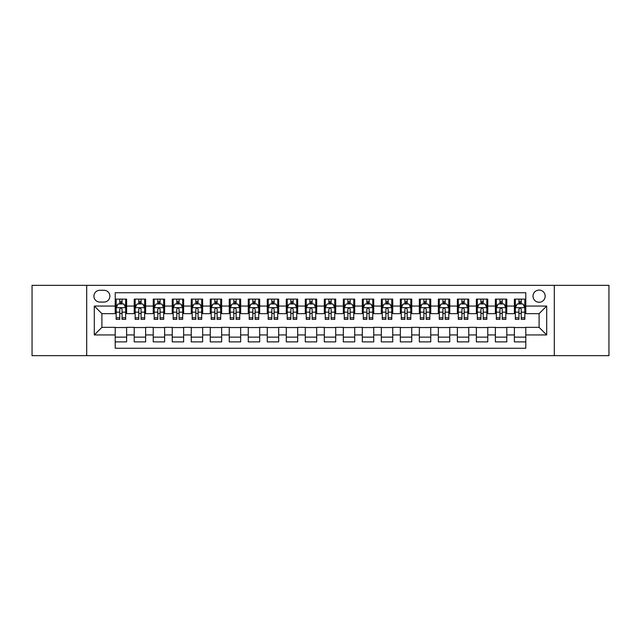 <?xml version="1.0" encoding="UTF-8"?>
<svg xmlns="http://www.w3.org/2000/svg" width="641" height="641" viewBox="0 0 641 641"><rect width="100%" height="100%" fill="white"/><g stroke="black" fill="none" stroke-linecap="round" stroke-linejoin="round"><path stroke-width="0.96" d="M539.097 290.085A6.081 6.081 0 0 0 533.016 296.166A6.081 6.081 0 0 0 539.097 302.256A6.081 6.081 0 0 0 545.179 296.166A6.081 6.081 0 0 0 539.097 290.085M554.305 355.667L608.95 355.667L608.95 285.333L554.305 285.333L554.305 355.667L86.695 355.667L86.695 285.333L32.05 285.333L32.05 355.667L86.695 355.667M525.788 299.115L514.386 299.115L514.386 306.053L506.783 306.053L506.783 313.657L514.386 313.657L514.386 306.053M506.783 306.053L506.783 299.115L495.373 299.115L495.373 306.053L487.769 306.053L487.769 313.657L495.373 313.657L495.373 306.053M487.769 306.053L487.769 299.115L476.367 299.115L476.367 306.053L468.763 306.053L468.763 313.657L476.367 313.657L476.367 306.053M468.763 306.053L468.763 299.115L457.362 299.115L457.362 306.053L449.758 306.053L449.758 313.657L457.362 313.657L457.362 306.053M449.758 306.053L449.758 299.115L438.348 299.115L438.348 306.053L430.744 306.053L430.744 313.657L438.348 313.657L438.348 306.053M430.744 306.053L430.744 299.115L419.342 299.115L419.342 306.053L411.738 306.053L411.738 313.657L419.342 313.657L419.342 306.053M411.738 306.053L411.738 299.115L400.337 299.115L400.337 306.053L392.733 306.053L392.733 313.657L400.337 313.657L400.337 306.053M392.733 306.053L392.733 299.115L381.323 299.115L381.323 306.053L373.727 306.053L373.727 313.657L381.323 313.657L381.323 306.053M373.727 306.053L373.727 299.115L362.317 299.115L362.317 306.053L354.713 306.053L354.713 313.657L362.317 313.657L362.317 306.053M354.713 306.053L354.713 299.115L343.312 299.115L343.312 306.053L335.708 306.053L335.708 313.657L343.312 313.657L343.312 306.053M335.708 306.053L335.708 299.115L324.298 299.115L324.298 306.053L316.702 306.053L316.702 313.657L324.298 313.657L324.298 306.053M316.702 306.053L316.702 299.115L305.292 299.115L305.292 306.053L297.688 306.053L297.688 313.657L305.292 313.657L305.292 306.053M297.688 306.053L297.688 299.115L286.287 299.115L286.287 306.053L278.683 306.053L278.683 313.657L286.287 313.657L286.287 306.053M278.683 306.053L278.683 299.115L267.273 299.115L267.273 306.053L259.677 306.053L259.677 313.657L267.273 313.657L267.273 306.053M259.677 306.053L259.677 299.115L248.267 299.115L248.267 306.053L240.663 306.053L240.663 313.657L248.267 313.657L248.267 306.053M240.663 306.053L240.663 299.115L229.262 299.115L229.262 306.053L221.658 306.053L221.658 313.657L229.262 313.657L229.262 306.053M221.658 306.053L221.658 299.115L210.256 299.115L210.256 306.053L202.652 306.053L202.652 313.657L210.256 313.657L210.256 306.053M202.652 306.053L202.652 299.115L191.242 299.115L191.242 306.053L183.638 306.053L183.638 313.657L191.242 313.657L191.242 306.053M183.638 306.053L183.638 299.115L172.237 299.115L172.237 306.053L164.633 306.053L164.633 313.657L172.237 313.657L172.237 306.053M164.633 306.053L164.633 299.115L153.231 299.115L153.231 306.053L145.627 306.053L145.627 313.657L153.231 313.657L153.231 306.053M145.627 306.053L145.627 299.115L134.217 299.115L134.217 313.657L126.614 313.657L126.614 299.115L115.212 299.115M115.212 341.885L126.614 341.885L126.614 327.343L134.217 327.343L134.217 341.885L145.627 341.885L145.627 327.343L153.231 327.343L153.231 334.947L145.627 334.947M153.231 334.947L153.231 341.885L164.633 341.885L164.633 327.343L172.237 327.343L172.237 334.947L164.633 334.947M172.237 334.947L172.237 341.885L183.638 341.885L183.638 327.343L191.242 327.343L191.242 334.947L183.638 334.947M191.242 334.947L191.242 341.885L202.652 341.885L202.652 327.343L210.256 327.343L210.256 334.947L202.652 334.947M210.256 334.947L210.256 341.885L221.658 341.885L221.658 327.343L229.262 327.343L229.262 334.947L221.658 334.947M229.262 334.947L229.262 341.885L240.663 341.885L240.663 327.343L248.267 327.343L248.267 334.947L240.663 334.947M248.267 334.947L248.267 341.885L259.677 341.885L259.677 327.343L267.273 327.343L267.273 334.947L259.677 334.947M267.273 334.947L267.273 341.885L278.683 341.885L278.683 327.343L286.287 327.343L286.287 334.947L278.683 334.947M286.287 334.947L286.287 341.885L297.688 341.885L297.688 327.343L305.292 327.343L305.292 334.947L297.688 334.947M305.292 334.947L305.292 341.885L316.702 341.885L316.702 327.343L324.298 327.343L324.298 334.947L316.702 334.947M324.298 334.947L324.298 341.885L335.708 341.885L335.708 327.343L343.312 327.343L343.312 334.947L335.708 334.947M343.312 334.947L343.312 341.885L354.713 341.885L354.713 327.343L362.317 327.343L362.317 334.947L354.713 334.947M362.317 334.947L362.317 341.885L373.727 341.885L373.727 327.343L381.323 327.343L381.323 334.947L373.727 334.947M381.323 334.947L381.323 341.885L392.733 341.885L392.733 327.343L400.337 327.343L400.337 334.947L392.733 334.947M400.337 334.947L400.337 341.885L411.738 341.885L411.738 327.343L419.342 327.343L419.342 334.947L411.738 334.947M419.342 334.947L419.342 341.885L430.744 341.885L430.744 327.343L438.348 327.343L438.348 334.947L430.744 334.947M438.348 334.947L438.348 341.885L449.758 341.885L449.758 327.343L457.362 327.343L457.362 334.947L449.758 334.947M457.362 334.947L457.362 341.885L468.763 341.885L468.763 327.343L476.367 327.343L476.367 334.947L468.763 334.947M476.367 334.947L476.367 341.885L487.769 341.885L487.769 327.343L495.373 327.343L495.373 334.947L487.769 334.947M495.373 334.947L495.373 341.885L506.783 341.885L506.783 327.343L514.386 327.343L514.386 334.947L506.783 334.947M99.812 302.063L103.994 302.063A5.889 5.889 0 0 0 109.891 296.166A5.889 5.889 0 0 0 103.994 290.277L99.812 290.277A5.889 5.889 0 0 0 93.923 296.166A5.889 5.889 0 0 0 99.812 302.063M554.305 285.333L86.695 285.333M525.788 306.053L525.788 292.745L115.212 292.745L115.212 313.657L101.903 313.657L101.903 327.343L115.212 327.343L115.212 348.255L525.788 348.255L525.788 327.343L539.097 327.343L539.097 313.657L525.788 313.657L525.788 306.053L546.701 306.053L546.701 334.947L525.788 334.947M115.212 334.947L94.299 334.947L94.299 306.053L115.212 306.053M514.386 334.947L514.386 341.885L525.788 341.885M115.212 303.866L116.165 303.866M119.771 303.866L122.054 303.866M125.668 303.866L126.614 303.866M115.212 313.465L116.165 313.465M119.771 313.465L122.054 313.465M125.668 313.465L126.614 313.465M115.212 327.535L126.614 327.535M115.212 337.134L126.614 337.134M134.217 313.465L135.171 313.465M138.785 313.465L141.06 313.465M144.674 313.465L145.627 313.465M134.217 303.866L135.171 303.866M138.785 303.866L141.06 303.866M144.674 303.866L145.627 303.866M134.217 327.535L145.627 327.535M134.217 337.134L145.627 337.134M153.231 327.535L164.633 327.535M153.231 337.134L164.633 337.134M153.231 303.866L154.177 303.866M157.79 303.866L160.074 303.866M163.679 303.866L164.633 303.866M153.231 313.465L154.177 313.465M157.79 313.465L160.074 313.465M163.679 313.465L164.633 313.465M172.237 327.535L183.638 327.535M172.237 337.134L183.638 337.134M172.237 303.866L173.182 303.866M176.796 303.866L179.079 303.866M182.693 303.866L183.638 303.866M172.237 313.465L173.182 313.465M176.796 313.465L179.079 313.465M182.693 313.465L183.638 313.465M191.242 327.535L202.652 327.535M191.242 337.134L202.652 337.134M191.242 303.866L192.196 303.866M195.809 303.866L198.085 303.866M201.699 303.866L202.652 303.866M191.242 313.465L192.196 313.465M195.809 313.465L198.085 313.465M201.699 313.465L202.652 313.465M210.256 327.535L221.658 327.535M210.256 337.134L221.658 337.134M210.256 303.866L211.201 303.866M214.815 303.866L217.099 303.866M220.704 303.866L221.658 303.866M210.256 313.465L211.201 313.465M214.815 313.465L217.099 313.465M220.704 313.465L221.658 313.465M229.262 327.535L240.663 327.535M229.262 337.134L240.663 337.134M229.262 303.866L230.207 303.866M233.821 303.866L236.104 303.866M239.718 303.866L240.663 303.866M229.262 313.465L230.207 313.465M233.821 313.465L236.104 313.465M239.718 313.465L240.663 313.465M248.267 327.535L259.677 327.535M248.267 337.134L259.677 337.134M248.267 303.866L249.221 303.866M252.834 303.866L255.11 303.866M258.724 303.866L259.677 303.866M248.267 313.465L249.221 313.465M252.834 313.465L255.11 313.465M258.724 313.465L259.677 313.465M267.273 327.535L278.683 327.535M267.273 337.134L278.683 337.134M267.273 303.866L268.226 303.866M271.84 303.866L274.124 303.866M277.729 303.866L278.683 303.866M267.273 313.465L268.226 313.465M271.84 313.465L274.124 313.465M277.729 313.465L278.683 313.465M286.287 327.535L297.688 327.535M286.287 337.134L297.688 337.134M286.287 303.866L287.232 303.866M290.846 303.866L293.129 303.866M296.743 303.866L297.688 303.866M286.287 313.465L287.232 313.465M290.846 313.465L293.129 313.465M296.743 313.465L297.688 313.465M305.292 327.535L316.702 327.535M305.292 337.134L316.702 337.134M305.292 303.866L306.246 303.866M309.851 303.866L312.135 303.866M315.749 303.866L316.702 303.866M305.292 313.465L306.246 313.465M309.851 313.465L312.135 313.465M315.749 313.465L316.702 313.465M324.298 327.535L335.708 327.535M324.298 337.134L335.708 337.134M324.298 303.866L325.251 303.866M328.865 303.866L331.149 303.866M334.754 303.866L335.708 303.866M324.298 313.465L325.251 313.465M328.865 313.465L331.149 313.465M334.754 313.465L335.708 313.465M343.312 327.535L354.713 327.535M343.312 337.134L354.713 337.134M343.312 303.866L344.257 303.866M347.871 303.866L350.154 303.866M353.768 303.866L354.713 303.866M343.312 313.465L344.257 313.465M347.871 313.465L350.154 313.465M353.768 313.465L354.713 313.465M362.317 327.535L373.727 327.535M362.317 337.134L373.727 337.134M362.317 303.866L363.271 303.866M366.876 303.866L369.16 303.866M372.774 303.866L373.727 303.866M362.317 313.465L363.271 313.465M366.876 313.465L369.16 313.465M372.774 313.465L373.727 313.465M381.323 327.535L392.733 327.535M381.323 337.134L392.733 337.134M381.323 303.866L382.276 303.866M385.89 303.866L388.166 303.866M391.779 303.866L392.733 303.866M381.323 313.465L382.276 313.465M385.89 313.465L388.166 313.465M391.779 313.465L392.733 313.465M400.337 327.535L411.738 327.535M400.337 337.134L411.738 337.134M400.337 303.866L401.282 303.866M404.896 303.866L407.179 303.866M410.793 303.866L411.738 303.866M400.337 313.465L401.282 313.465M404.896 313.465L407.179 313.465M410.793 313.465L411.738 313.465M419.342 327.535L430.744 327.535M419.342 337.134L430.744 337.134M419.342 303.866L420.296 303.866M423.901 303.866L426.185 303.866M429.799 303.866L430.744 303.866M419.342 313.465L420.296 313.465M423.901 313.465L426.185 313.465M429.799 313.465L430.744 313.465M438.348 327.535L449.758 327.535M438.348 337.134L449.758 337.134M438.348 303.866L439.301 303.866M442.915 303.866L445.191 303.866M448.804 303.866L449.758 303.866M438.348 313.465L439.301 313.465M442.915 313.465L445.191 313.465M448.804 313.465L449.758 313.465M457.362 327.535L468.763 327.535M457.362 337.134L468.763 337.134M457.362 303.866L458.307 303.866M461.921 303.866L464.204 303.866M467.818 303.866L468.763 303.866M457.362 313.465L458.307 313.465M461.921 313.465L464.204 313.465M467.818 313.465L468.763 313.465M476.367 327.535L487.769 327.535M476.367 337.134L487.769 337.134M476.367 303.866L477.321 303.866M480.926 303.866L483.21 303.866M486.823 303.866L487.769 303.866M476.367 313.465L477.321 313.465M480.926 313.465L483.21 313.465M486.823 313.465L487.769 313.465M495.373 327.535L506.783 327.535M495.373 337.134L506.783 337.134M495.373 303.866L496.326 303.866M499.94 303.866L502.215 303.866M505.829 303.866L506.783 303.866M495.373 313.465L496.326 313.465M499.94 313.465L502.215 313.465M505.829 313.465L506.783 313.465M514.386 327.535L525.788 327.535M514.386 337.134L525.788 337.134M514.386 303.866L515.332 303.866M518.946 303.866L521.229 303.866M524.835 303.866L525.788 303.866M514.386 313.465L515.332 313.465M518.946 313.465L521.229 313.465M524.835 313.465L525.788 313.465M101.903 313.657L94.299 306.053M101.903 327.343L94.299 334.947M546.701 306.053L539.097 313.657M546.701 334.947L539.097 327.343M122.054 301.59L119.771 301.59M125.668 317.808L122.054 317.808L122.054 319.362L125.668 319.362L125.668 307.768L123.761 303.962L118.064 303.962L116.165 307.768L116.165 319.362L119.771 319.362L119.771 317.808L116.165 317.808M116.165 307.768L116.165 299.115M125.668 307.768L125.668 299.115M119.771 303.962L119.771 299.115M122.054 299.115L122.054 303.962M122.054 317.808L122.054 309.186C121.293 307.728 120.532 307.728 119.771 309.186L119.771 317.808M141.06 301.59L138.785 301.59M144.674 317.808L141.06 317.808L141.06 319.362L144.674 319.362L144.674 307.768L142.775 303.962L137.07 303.962L135.171 307.768L135.171 319.362L138.785 319.362L138.785 317.808L135.171 317.808M135.171 307.768L135.171 299.115M144.674 307.768L144.674 299.115M138.785 303.962L138.785 299.115M141.06 299.115L141.06 303.962M141.06 317.808L141.06 309.186C140.307 307.728 139.546 307.728 138.785 309.186L138.785 317.808M160.074 301.59L157.79 301.59M163.679 317.808L160.074 317.808L160.074 319.362L163.679 319.362L163.679 307.768L161.78 303.962L156.075 303.962L154.177 307.768L154.177 319.362L157.79 319.362L157.79 317.808L154.177 317.808M154.177 307.768L154.177 299.115M163.679 307.768L163.679 299.115M157.79 303.962L157.79 299.115M160.074 299.115L160.074 303.962M160.074 317.808L160.074 309.186C159.313 307.728 158.551 307.728 157.79 309.186L157.79 317.808M179.079 301.59L176.796 301.59M182.693 317.808L179.079 317.808L179.079 319.362L182.693 319.362L182.693 307.768L180.786 303.962L175.089 303.962L173.182 307.768L173.182 319.362L176.796 319.362L176.796 317.808L173.182 317.808M173.182 307.768L173.182 299.115M182.693 307.768L182.693 299.115M176.796 303.962L176.796 299.115M179.079 299.115L179.079 303.962M179.079 317.808L179.079 309.186C178.318 307.728 177.557 307.728 176.796 309.186L176.796 317.808M198.085 301.59L195.809 301.59M201.699 317.808L198.085 317.808L198.085 319.362L201.699 319.362L201.699 307.768L199.8 303.962L194.095 303.962L192.196 307.768L192.196 319.362L195.809 319.362L195.809 317.808L192.196 317.808M192.196 307.768L192.196 299.115M201.699 307.768L201.699 299.115M195.809 303.962L195.809 299.115M198.085 299.115L198.085 303.962M198.085 317.808L198.085 309.186C197.324 307.728 196.571 307.728 195.809 309.186L195.809 317.808M217.099 301.59L214.815 301.59M220.704 317.808L217.099 317.808L217.099 319.362L220.704 319.362L220.704 307.768L218.805 303.962L213.1 303.962L211.201 307.768L211.201 319.362L214.815 319.362L214.815 317.808L211.201 317.808M211.201 307.768L211.201 299.115M220.704 307.768L220.704 299.115M214.815 303.962L214.815 299.115M217.099 299.115L217.099 303.962M217.099 317.808L217.099 309.186C216.338 307.728 215.576 307.728 214.815 309.186L214.815 317.808M236.104 301.59L233.821 301.59M239.718 317.808L236.104 317.808L236.104 319.362L239.718 319.362L239.718 307.768L237.811 303.962L232.114 303.962L230.207 307.768L230.207 319.362L233.821 319.362L233.821 317.808L230.207 317.808M230.207 307.768L230.207 299.115M239.718 307.768L239.718 299.115M233.821 303.962L233.821 299.115M236.104 299.115L236.104 303.962M236.104 317.808L236.104 309.186C235.343 307.728 234.582 307.728 233.821 309.186L233.821 317.808M255.11 301.59L252.834 301.59M258.724 317.808L255.11 317.808L255.11 319.362L258.724 319.362L258.724 307.768L256.825 303.962L251.12 303.962L249.221 307.768L249.221 319.362L252.834 319.362L252.834 317.808L249.221 317.808M249.221 307.768L249.221 299.115M258.724 307.768L258.724 299.115M252.834 303.962L252.834 299.115M255.11 299.115L255.11 303.962M255.11 317.808L255.11 309.186C254.349 307.728 253.596 307.728 252.834 309.186L252.834 317.808M274.124 301.59L271.84 301.59M277.729 317.808L274.124 317.808L274.124 319.362L277.729 319.362L277.729 307.768L275.83 303.962L270.125 303.962L268.226 307.768L268.226 319.362L271.84 319.362L271.84 317.808L268.226 317.808M268.226 307.768L268.226 299.115M277.729 307.768L277.729 299.115M271.84 303.962L271.84 299.115M274.124 299.115L274.124 303.962M274.124 317.808L274.124 309.186C273.362 307.728 272.601 307.728 271.84 309.186L271.84 317.808M293.129 301.59L290.846 301.59M296.743 317.808L293.129 317.808L293.129 319.362L296.743 319.362L296.743 307.768L294.836 303.962L289.139 303.962L287.232 307.768L287.232 319.362L290.846 319.362L290.846 317.808L287.232 317.808M287.232 307.768L287.232 299.115M296.743 307.768L296.743 299.115M290.846 303.962L290.846 299.115M293.129 299.115L293.129 303.962M293.129 317.808L293.129 309.186C292.368 307.728 291.607 307.728 290.846 309.186L290.846 317.808M312.135 301.59L309.851 301.59M315.749 317.808L312.135 317.808L312.135 319.362L315.749 319.362L315.749 307.768L313.85 303.962L308.145 303.962L306.246 307.768L306.246 319.362L309.851 319.362L309.851 317.808L306.246 317.808M306.246 307.768L306.246 299.115M315.749 307.768L315.749 299.115M309.851 303.962L309.851 299.115M312.135 299.115L312.135 303.962M312.135 317.808L312.135 309.186C311.374 307.728 310.621 307.728 309.851 309.186L309.851 317.808M331.149 301.59L328.865 301.59M334.754 317.808L331.149 317.808L331.149 319.362L334.754 319.362L334.754 307.768L332.855 303.962L327.15 303.962L325.251 307.768L325.251 319.362L328.865 319.362L328.865 317.808L325.251 317.808M325.251 307.768L325.251 299.115M334.754 307.768L334.754 299.115M328.865 303.962L328.865 299.115M331.149 299.115L331.149 303.962M331.149 317.808L331.149 309.186C330.387 307.728 329.626 307.728 328.865 309.186L328.865 317.808M350.154 301.59L347.871 301.59M353.768 317.808L350.154 317.808L350.154 319.362L353.768 319.362L353.768 307.768L351.861 303.962L346.164 303.962L344.257 307.768L344.257 319.362L347.871 319.362L347.871 317.808L344.257 317.808M344.257 307.768L344.257 299.115M353.768 307.768L353.768 299.115M347.871 303.962L347.871 299.115M350.154 299.115L350.154 303.962M350.154 317.808L350.154 309.186C349.393 307.728 348.632 307.728 347.871 309.186L347.871 317.808M369.16 301.59L366.876 301.59M372.774 317.808L369.16 317.808L369.16 319.362L372.774 319.362L372.774 307.768L370.875 303.962L365.17 303.962L363.271 307.768L363.271 319.362L366.876 319.362L366.876 317.808L363.271 317.808M363.271 307.768L363.271 299.115M372.774 307.768L372.774 299.115M366.876 303.962L366.876 299.115M369.16 299.115L369.16 303.962M369.16 317.808L369.16 309.186C368.399 307.728 367.638 307.728 366.876 309.186L366.876 317.808M388.166 301.59L385.89 301.59M391.779 317.808L388.166 317.808L388.166 319.362L391.779 319.362L391.779 307.768L389.88 303.962L384.175 303.962L382.276 307.768L382.276 319.362L385.89 319.362L385.89 317.808L382.276 317.808M382.276 307.768L382.276 299.115M391.779 307.768L391.779 299.115M385.89 303.962L385.89 299.115M388.166 299.115L388.166 303.962M388.166 317.808L388.166 309.186C387.412 307.728 386.651 307.728 385.89 309.186L385.89 317.808M407.179 301.59L404.896 301.59M410.793 317.808L407.179 317.808L407.179 319.362L410.793 319.362L410.793 307.768L408.886 303.962L403.189 303.962L401.282 307.768L401.282 319.362L404.896 319.362L404.896 317.808L401.282 317.808M401.282 307.768L401.282 299.115M410.793 307.768L410.793 299.115M404.896 303.962L404.896 299.115M407.179 299.115L407.179 303.962M407.179 317.808L407.179 309.186C406.418 307.728 405.657 307.728 404.896 309.186L404.896 317.808M426.185 301.59L423.901 301.59M429.799 317.808L426.185 317.808L426.185 319.362L429.799 319.362L429.799 307.768L427.9 303.962L422.195 303.962L420.296 307.768L420.296 319.362L423.901 319.362L423.901 317.808L420.296 317.808M420.296 307.768L420.296 299.115M429.799 307.768L429.799 299.115M423.901 303.962L423.901 299.115M426.185 299.115L426.185 303.962M426.185 317.808L426.185 309.186C425.424 307.728 424.663 307.728 423.901 309.186L423.901 317.808M445.191 301.59L442.915 301.59M448.804 317.808L445.191 317.808L445.191 319.362L448.804 319.362L448.804 307.768L446.905 303.962L441.2 303.962L439.301 307.768L439.301 319.362L442.915 319.362L442.915 317.808L439.301 317.808M439.301 307.768L439.301 299.115M448.804 307.768L448.804 299.115M442.915 303.962L442.915 299.115M445.191 299.115L445.191 303.962M445.191 317.808L445.191 309.186C444.437 307.728 443.676 307.728 442.915 309.186L442.915 317.808M464.204 301.59L461.921 301.59M467.818 317.808L464.204 317.808L464.204 319.362L467.818 319.362L467.818 307.768L465.911 303.962L460.214 303.962L458.307 307.768L458.307 319.362L461.921 319.362L461.921 317.808L458.307 317.808M458.307 307.768L458.307 299.115M467.818 307.768L467.818 299.115M461.921 303.962L461.921 299.115M464.204 299.115L464.204 303.962M464.204 317.808L464.204 309.186C463.443 307.728 462.682 307.728 461.921 309.186L461.921 317.808M483.21 301.59L480.926 301.59M486.823 317.808L483.21 317.808L483.21 319.362L486.823 319.362L486.823 307.768L484.925 303.962L479.22 303.962L477.321 307.768L477.321 319.362L480.926 319.362L480.926 317.808L477.321 317.808M477.321 307.768L477.321 299.115M486.823 307.768L486.823 299.115M480.926 303.962L480.926 299.115M483.21 299.115L483.21 303.962M483.21 317.808L483.21 309.186C482.449 307.728 481.687 307.728 480.926 309.186L480.926 317.808M502.215 301.59L499.94 301.59M505.829 317.808L502.215 317.808L502.215 319.362L505.829 319.362L505.829 307.768L503.93 303.962L498.225 303.962L496.326 307.768L496.326 319.362L499.94 319.362L499.94 317.808L496.326 317.808M496.326 307.768L496.326 299.115M505.829 307.768L505.829 299.115M499.94 303.962L499.94 299.115M502.215 299.115L502.215 303.962M502.215 317.808L502.215 309.186C501.462 307.728 500.701 307.728 499.94 309.186L499.94 317.808M521.229 301.59L518.946 301.59M524.835 317.808L521.229 317.808L521.229 319.362L524.835 319.362L524.835 307.768L522.936 303.962L517.239 303.962L515.332 307.768L515.332 319.362L518.946 319.362L518.946 317.808L515.332 317.808M515.332 307.768L515.332 299.115M524.835 307.768L524.835 299.115M518.946 303.962L518.946 299.115M521.229 299.115L521.229 303.962M521.229 317.808L521.229 309.186C520.468 307.728 519.707 307.728 518.946 309.186L518.946 317.808M134.217 334.947L126.614 334.947M134.217 306.053L126.614 306.053M125.62 307.672L116.205 307.672M116.165 305.012L117.535 305.012M124.29 305.012L125.668 305.012M119.771 312.167L116.165 312.167M125.668 312.167L122.054 312.167M122.054 302.8L119.771 302.8M144.626 307.672L135.219 307.672M135.171 305.012L136.549 305.012M143.296 305.012L144.674 305.012M138.785 312.167L135.171 312.167M144.674 312.167L141.06 312.167M141.06 302.8L138.785 302.8M163.631 307.672L154.225 307.672M154.177 305.012L155.555 305.012M162.301 305.012L163.679 305.012M157.79 312.167L154.177 312.167M163.679 312.167L160.074 312.167M160.074 302.8L157.79 302.8M182.645 307.672L173.23 307.672M173.182 305.012L174.56 305.012M181.315 305.012L182.693 305.012M176.796 312.167L173.182 312.167M182.693 312.167L179.079 312.167M179.079 302.8L176.796 302.8M201.651 307.672L192.244 307.672M192.196 305.012L193.574 305.012M200.321 305.012L201.699 305.012M195.809 312.167L192.196 312.167M201.699 312.167L198.085 312.167M198.085 302.8L195.809 302.8M220.656 307.672L211.25 307.672M211.201 305.012L212.58 305.012M219.326 305.012L220.704 305.012M214.815 312.167L211.201 312.167M220.704 312.167L217.099 312.167M217.099 302.8L214.815 302.8M239.67 307.672L230.255 307.672M230.207 305.012L231.585 305.012M238.34 305.012L239.718 305.012M233.821 312.167L230.207 312.167M239.718 312.167L236.104 312.167M236.104 302.8L233.821 302.8M258.676 307.672L249.269 307.672M249.221 305.012L250.599 305.012M257.345 305.012L258.724 305.012M252.834 312.167L249.221 312.167M258.724 312.167L255.11 312.167M255.11 302.8L252.834 302.8M277.681 307.672L268.275 307.672M268.226 305.012L269.605 305.012M276.351 305.012L277.729 305.012M271.84 312.167L268.226 312.167M277.729 312.167L274.124 312.167M274.124 302.8L271.84 302.8M296.695 307.672L287.28 307.672M287.232 305.012L288.61 305.012M295.365 305.012L296.743 305.012M290.846 312.167L287.232 312.167M296.743 312.167L293.129 312.167M293.129 302.8L290.846 302.8M315.701 307.672L306.294 307.672M306.246 305.012L307.624 305.012M314.37 305.012L315.749 305.012M309.851 312.167L306.246 312.167M315.749 312.167L312.135 312.167M312.135 302.8L309.851 302.8M334.706 307.672L325.299 307.672M325.251 305.012L326.63 305.012M333.376 305.012L334.754 305.012M328.865 312.167L325.251 312.167M334.754 312.167L331.149 312.167M331.149 302.8L328.865 302.8M353.72 307.672L344.305 307.672M344.257 305.012L345.635 305.012M352.39 305.012L353.768 305.012M347.871 312.167L344.257 312.167M353.768 312.167L350.154 312.167M350.154 302.8L347.871 302.8M372.725 307.672L363.319 307.672M363.271 305.012L364.649 305.012M371.395 305.012L372.774 305.012M366.876 312.167L363.271 312.167M372.774 312.167L369.16 312.167M369.16 302.8L366.876 302.8M391.731 307.672L382.324 307.672M382.276 305.012L383.655 305.012M390.401 305.012L391.779 305.012M385.89 312.167L382.276 312.167M391.779 312.167L388.166 312.167M388.166 302.8L385.89 302.8M410.745 307.672L401.33 307.672M401.282 305.012L402.66 305.012M409.415 305.012L410.793 305.012M404.896 312.167L401.282 312.167M410.793 312.167L407.179 312.167M407.179 302.8L404.896 302.8M429.75 307.672L420.344 307.672M420.296 305.012L421.674 305.012M428.42 305.012L429.799 305.012M423.901 312.167L420.296 312.167M429.799 312.167L426.185 312.167M426.185 302.8L423.901 302.8M448.756 307.672L439.349 307.672M439.301 305.012L440.679 305.012M447.426 305.012L448.804 305.012M442.915 312.167L439.301 312.167M448.804 312.167L445.191 312.167M445.191 302.8L442.915 302.8M467.77 307.672L458.355 307.672M458.307 305.012L459.685 305.012M466.44 305.012L467.818 305.012M461.921 312.167L458.307 312.167M467.818 312.167L464.204 312.167M464.204 302.8L461.921 302.8M486.775 307.672L477.369 307.672M477.321 305.012L478.699 305.012M485.445 305.012L486.823 305.012M480.926 312.167L477.321 312.167M486.823 312.167L483.21 312.167M483.21 302.8L480.926 302.8M505.781 307.672L496.374 307.672M496.326 305.012L497.704 305.012M504.451 305.012L505.829 305.012M499.94 312.167L496.326 312.167M505.829 312.167L502.215 312.167M502.215 302.8L499.94 302.8M524.795 307.672L515.38 307.672M515.332 305.012L516.71 305.012M523.465 305.012L524.835 305.012M518.946 312.167L515.332 312.167M524.835 312.167L521.229 312.167M521.229 302.8L518.946 302.8"/></g></svg>
